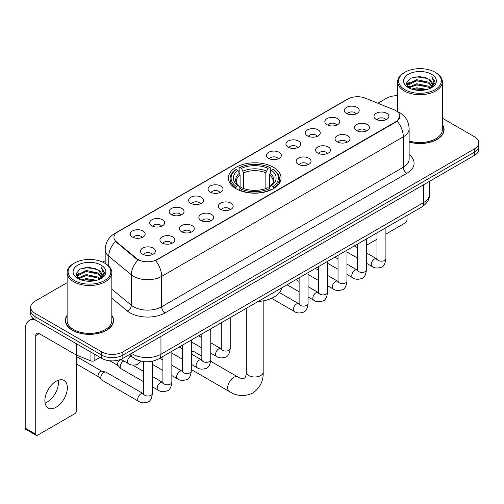 <?xml version="1.0" encoding="UTF-8"?>
<svg xmlns="http://www.w3.org/2000/svg" width="504" height="504" viewBox="0 0 504 504"><rect width="100%" height="100%" fill="white"/><g stroke="black" fill="none" stroke-linecap="round" stroke-linejoin="round"><path stroke-width="0.76" d="M273.351 167.252A26.328 15.202 0 0 0 244.661 163.958A26.328 15.202 0 0 0 228.407 178A26.328 15.202 0 0 0 236.118 188.748A26.328 15.202 0 0 0 264.808 192.043A26.328 15.202 0 0 0 281.062 178A26.328 15.202 0 0 0 273.351 167.252M327.02 124.709A7.453 4.303 180 0 1 325.54 123.493A7.453 4.303 180 0 1 328.01 118.144A7.453 4.303 180 0 1 337.56 118.629A7.453 4.303 180 0 1 339.034 123.493A7.453 4.303 180 0 1 327.02 124.709M336.647 125.156A4.473 2.583 0 0 0 335.45 123.902A4.473 2.583 0 0 0 331.046 123.247A4.473 2.583 0 0 0 327.928 125.156M307.56 135.948A7.453 4.303 180 0 1 306.086 134.726A7.453 4.303 180 0 1 308.549 129.383A7.453 4.303 180 0 1 318.1 129.862A7.453 4.303 180 0 1 319.58 134.726A7.453 4.303 180 0 1 307.56 135.948M317.192 136.389A4.473 2.583 0 0 0 315.989 135.135A4.473 2.583 0 0 0 311.585 134.48A4.473 2.583 0 0 0 308.467 136.389M288.105 147.181A7.453 4.303 180 0 1 286.625 145.965A7.453 4.303 180 0 1 289.094 140.616A7.453 4.303 180 0 1 298.639 141.095A7.453 4.303 180 0 1 300.119 145.965A7.453 4.303 180 0 1 288.105 147.181M297.732 147.628A4.473 2.583 0 0 0 296.535 146.368A4.473 2.583 0 0 0 292.131 145.713A4.473 2.583 0 0 0 289.012 147.628M268.645 158.413A7.453 4.303 180 0 1 267.164 157.198A7.453 4.303 180 0 1 269.634 151.849A7.453 4.303 180 0 1 279.178 152.328A7.453 4.303 180 0 1 280.659 157.198A7.453 4.303 180 0 1 268.645 158.413M278.271 158.861A4.473 2.583 0 0 0 277.074 157.601A4.473 2.583 0 0 0 272.67 156.946A4.473 2.583 0 0 0 269.552 158.861M210.269 192.118A7.453 4.303 180 0 1 208.788 190.903A7.453 4.303 180 0 1 211.258 185.554A7.453 4.303 180 0 1 220.802 186.033A7.453 4.303 180 0 1 222.283 190.903A7.453 4.303 180 0 1 210.269 192.118M219.895 192.559A4.473 2.583 0 0 0 218.698 191.306A4.473 2.583 0 0 0 214.294 190.651A4.473 2.583 0 0 0 211.176 192.559M190.808 203.351A7.453 4.303 180 0 1 189.334 202.136A7.453 4.303 180 0 1 191.797 196.787A7.453 4.303 180 0 1 201.348 197.266A7.453 4.303 180 0 1 202.822 202.136A7.453 4.303 180 0 1 190.808 203.351M200.441 203.799A4.473 2.583 0 0 0 199.238 202.539A4.473 2.583 0 0 0 194.834 201.883A4.473 2.583 0 0 0 191.715 203.799M171.354 214.584A7.453 4.303 180 0 1 169.873 213.368A7.453 4.303 180 0 1 172.343 208.02A7.453 4.303 180 0 1 181.887 208.499A7.453 4.303 180 0 1 183.368 213.368A7.453 4.303 180 0 1 171.354 214.584M180.98 215.032A4.473 2.583 0 0 0 179.783 213.772A4.473 2.583 0 0 0 175.373 213.123A4.473 2.583 0 0 0 172.261 215.032M151.893 225.817A7.453 4.303 180 0 1 150.412 224.601A7.453 4.303 180 0 1 152.882 219.259A7.453 4.303 180 0 1 162.427 219.738A7.453 4.303 180 0 1 163.907 224.601A7.453 4.303 180 0 1 151.893 225.817M161.519 226.264A4.473 2.583 0 0 0 160.322 225.011A4.473 2.583 0 0 0 155.919 224.356A4.473 2.583 0 0 0 152.8 226.264M132.432 237.056A7.453 4.303 180 0 1 130.952 235.834A7.453 4.303 180 0 1 133.421 230.492A7.453 4.303 180 0 1 142.972 230.971A7.453 4.303 180 0 1 144.446 235.834A7.453 4.303 180 0 1 132.432 237.056M142.065 237.497A4.473 2.583 0 0 0 140.862 236.244A4.473 2.583 0 0 0 136.458 235.588A4.473 2.583 0 0 0 133.34 237.497M346.481 113.476A7.453 4.303 180 0 1 345.001 112.26A7.453 4.303 180 0 1 347.47 106.911A7.453 4.303 180 0 1 357.015 107.39A7.453 4.303 180 0 1 358.495 112.26A7.453 4.303 180 0 1 346.481 113.476M356.108 113.923A4.473 2.583 0 0 0 354.911 112.663A4.473 2.583 0 0 0 350.507 112.008A4.473 2.583 0 0 0 347.388 113.923M356.7 130.612A7.453 4.303 180 0 1 355.219 129.396A7.453 4.303 180 0 1 357.689 124.047A7.453 4.303 180 0 1 367.24 124.526A7.453 4.303 180 0 1 368.714 129.396A7.453 4.303 180 0 1 356.7 130.612M366.332 131.059A4.473 2.583 0 0 0 365.129 129.799A4.473 2.583 0 0 0 360.725 129.144A4.473 2.583 0 0 0 357.607 131.059M337.239 141.845A7.453 4.303 180 0 1 335.765 140.629A7.453 4.303 180 0 1 338.228 135.28A7.453 4.303 180 0 1 347.779 135.765A7.453 4.303 180 0 1 349.259 140.629A7.453 4.303 180 0 1 337.239 141.845M346.872 142.292A4.473 2.583 0 0 0 345.668 141.032A4.473 2.583 0 0 0 341.265 140.383A4.473 2.583 0 0 0 338.146 142.292M317.785 153.077A7.453 4.303 180 0 1 316.304 151.862A7.453 4.303 180 0 1 318.774 146.519A7.453 4.303 180 0 1 328.318 146.998A7.453 4.303 180 0 1 329.799 151.862A7.453 4.303 180 0 1 317.785 153.077M327.411 153.525A4.473 2.583 0 0 0 326.214 152.271A4.473 2.583 0 0 0 321.81 151.616A4.473 2.583 0 0 0 318.692 153.525M298.324 164.317A7.453 4.303 180 0 1 296.843 163.101A7.453 4.303 180 0 1 299.313 157.752A7.453 4.303 180 0 1 308.864 158.231A7.453 4.303 180 0 1 310.338 163.101A7.453 4.303 180 0 1 298.324 164.317M307.957 164.758A4.473 2.583 0 0 0 306.753 163.504A4.473 2.583 0 0 0 302.35 162.849A4.473 2.583 0 0 0 299.231 164.758M220.487 209.254A7.453 4.303 180 0 1 219.013 208.032A7.453 4.303 180 0 1 221.477 202.69A7.453 4.303 180 0 1 231.027 203.169A7.453 4.303 180 0 1 232.508 208.032A7.453 4.303 180 0 1 220.487 209.254M230.12 209.696A4.473 2.583 0 0 0 228.917 208.442A4.473 2.583 0 0 0 224.513 207.787A4.473 2.583 0 0 0 221.395 209.696M201.033 220.487A7.453 4.303 180 0 1 199.553 219.272A7.453 4.303 180 0 1 202.022 213.923A7.453 4.303 180 0 1 211.567 214.402A7.453 4.303 180 0 1 213.047 219.272A7.453 4.303 180 0 1 201.033 220.487M210.659 220.935A4.473 2.583 0 0 0 209.462 219.675A4.473 2.583 0 0 0 205.059 219.019A4.473 2.583 0 0 0 201.94 220.935M181.572 231.72A7.453 4.303 180 0 1 180.092 230.504A7.453 4.303 180 0 1 182.561 225.156A7.453 4.303 180 0 1 192.106 225.634A7.453 4.303 180 0 1 193.586 230.504A7.453 4.303 180 0 1 181.572 231.72M191.199 232.168A4.473 2.583 0 0 0 190.002 230.908A4.473 2.583 0 0 0 185.598 230.252A4.473 2.583 0 0 0 182.479 232.168M162.112 242.953A7.453 4.303 180 0 1 160.637 241.737A7.453 4.303 180 0 1 163.101 236.389A7.453 4.303 180 0 1 172.651 236.874A7.453 4.303 180 0 1 174.132 241.737A7.453 4.303 180 0 1 162.112 242.953M171.744 243.401A4.473 2.583 0 0 0 170.541 242.147A4.473 2.583 0 0 0 166.137 241.492A4.473 2.583 0 0 0 163.019 243.401M142.657 254.192A7.453 4.303 180 0 1 141.177 252.97A7.453 4.303 180 0 1 143.646 247.628A7.453 4.303 180 0 1 153.191 248.107A7.453 4.303 180 0 1 154.671 252.97A7.453 4.303 180 0 1 142.657 254.192M152.284 254.633A4.473 2.583 0 0 0 151.087 253.38A4.473 2.583 0 0 0 146.683 252.724A4.473 2.583 0 0 0 143.564 254.633M376.16 119.379A7.453 4.303 180 0 1 374.68 118.163A7.453 4.303 180 0 1 377.149 112.814A7.453 4.303 180 0 1 386.694 113.293A7.453 4.303 180 0 1 388.174 118.163A7.453 4.303 180 0 1 376.16 119.379M385.787 119.826A4.473 2.583 0 0 0 384.59 118.566A4.473 2.583 0 0 0 380.186 117.911A4.473 2.583 0 0 0 377.068 119.826M394.141 109.809A13.413 7.743 180 0 1 395.936 110.678A13.413 7.743 180 0 1 399.861 116.153A13.413 7.743 180 0 1 395.936 121.628L157.09 259.522A13.413 7.743 180 0 1 136.622 258.489L116.367 241.788A13.413 7.743 180 0 1 113.942 237.352A13.413 7.743 180 0 1 117.873 231.871L348.044 98.986A13.413 7.743 180 0 1 365.217 98.116L394.141 109.809M139.621 360.763A14.899 8.606 180 0 1 133.604 357.947M67.126 315.271A24.091 13.91 0 0 0 65.388 320.462A24.091 13.91 0 0 0 72.444 330.296A24.091 13.91 0 0 0 98.696 333.308A24.091 13.91 0 0 0 113.57 320.462A24.091 13.91 0 0 0 111.831 315.271M65.633 321.716A24.091 13.91 0 0 0 65.552 322.081M399.861 116.153L397.234 121.086L395.936 122.025L155.578 260.599A17.388 10.036 60 0 1 161.658 276.356A19.87 11.472 180 0 1 133.56 276.356A19.87 11.472 180 0 1 131.33 274.825L108.763 256.215A19.87 11.472 180 0 1 105.172 249.637L105.172 263.416M67.126 282.668L35.034 301.197A14.899 8.606 0 0 0 30.668 307.283L30.668 313.772A14.899 8.606 0 0 0 35.034 319.851L101.77 358.382L101.77 355.137A14.899 8.606 0 0 0 122.844 355.137L474.434 152.145A14.899 8.606 0 0 0 478.8 146.065A14.899 8.606 0 0 1 474.434 152.145L122.844 355.137A14.899 8.606 0 0 1 101.77 355.137L35.034 316.606L101.77 355.137L101.77 351.893A14.899 8.606 0 0 0 122.844 351.893L474.434 148.9A14.899 8.606 0 0 0 478.8 142.821A14.899 8.606 0 0 0 474.434 136.735L442.348 118.207M30.668 310.527A14.899 8.606 0 0 0 35.034 316.606A14.899 8.606 0 0 1 30.668 310.527M139.633 260.599L136.622 259.075L115.466 241.466A17.388 11.63 129.5 0 0 108.763 256.215L108.763 266.081M409.128 142.052A24.091 13.91 0 0 0 444.087 129.641A24.091 13.91 0 0 0 442.348 124.45M397.643 95.691A14.899 8.606 0 0 0 386.625 98.204L377.899 103.244M105.172 260.7L102.722 262.118M30.668 307.283A14.899 8.606 0 0 0 35.034 313.362L101.77 351.893M113.406 322.081A24.091 13.91 0 0 0 113.318 321.716M443.923 131.261A24.091 13.91 0 0 0 443.835 130.889M101.77 358.382A14.899 8.606 0 0 0 122.844 358.382L474.434 155.389A14.899 8.606 0 0 0 478.8 149.31L478.8 142.821M366.44 244.201A2.482 1.436 120 0 0 366.767 244.541A2.482 1.436 120 0 0 368.008 244.415L376.954 239.255M385.9 234.089L405.241 222.919A2.482 1.436 120 0 0 406.999 219.883L406.999 215.536M404.888 89.687A21.357 12.329 0 0 0 435.097 89.687A21.357 12.329 0 0 0 435.097 72.248L435.796 72.658A22.352 12.902 0 0 1 442.348 81.78A22.352 12.902 0 0 1 428.545 93.706A22.352 12.902 0 0 1 404.189 90.903A22.352 12.902 0 0 1 397.643 81.78A22.352 12.902 0 0 1 404.189 72.658L404.888 72.248A21.357 12.329 0 0 0 404.888 89.687M409.128 140.918A22.352 12.902 0 0 0 442.348 129.641L442.348 81.78M409.128 141.895A23.846 13.766 0 0 0 443.835 129.641A23.846 13.766 0 0 0 442.348 124.847M411.623 89.107L416.776 87.784L427.228 89.46M413.104 89.555L416.776 88.798L425.704 89.838L416.084 89.076L413.204 89.586M408.41 87.45L416.776 83.733L428.772 86.26L430.706 87.86M408.927 87.872L416.776 84.741L428.772 87.274L430.17 88.345M407.723 86.757L408.001 84.067L416.776 79.676L428.772 82.209L432.06 85.932M407.61 86.266L408.001 85.082L416.776 80.69L428.772 83.223L431.821 86.417M430.044 88.446A12.417 7.169 0 0 0 432.413 84.231A12.417 7.169 0 0 0 428.772 79.166L432.407 84.477M431.581 74.277A16.393 9.463 0 0 0 408.435 74.258A16.393 9.463 0 0 0 408.328 87.62A16.393 9.463 0 0 0 408.404 87.658A16.393 9.463 0 0 0 431.657 87.62A16.393 9.463 0 0 0 431.581 74.277M428.772 79.166L419.851 76.501L410.684 78.189L406.432 82.99L409.248 88.112M431.059 87.948L435.021 82.927L435.097 82.026L431.878 76.639L433.906 82.675L430.17 88.389M435.796 72.658L435.097 72.248A21.357 12.329 0 0 0 404.888 72.248M431.878 76.639L435.097 82.228M410.47 78.296L416.084 76.91L426.145 77.811M406.596 84.817L408.429 83.38M412.461 81.667L416.084 80.961L425.786 81.761M412.461 85.724L416.084 85.018L425.786 85.819M406.489 84.42L409.494 82.284M408.089 87.148L409.494 86.342M235.645 188.471L236.351 186.587A23.644 13.652 0 0 1 236.351 169.42L237.976 170.358A21.357 12.329 0 0 0 237.976 185.648L239.583 186.562L240.099 188.477M240.099 187.696L240.099 174.857L237.976 170.358M239.161 172.393L239.161 167.794L239.866 167.391A23.644 13.652 0 0 1 269.602 167.391L267.977 168.33A21.357 12.329 0 0 0 241.492 168.33L243.615 172.828L243.615 188.534M265.854 188.534L265.854 172.828L267.977 168.33M258.017 301.543A27.323 15.775 0 0 0 281.856 287.784M239.161 189.832A24.639 14.225 0 0 0 270.314 189.832L269.602 188.616A23.644 13.652 0 0 1 239.866 188.616L239.161 190.254M270.314 190.254L270.314 189.832M236.351 169.42L235.645 169.823A24.639 14.225 0 0 0 230.095 178.813A24.639 14.225 0 0 0 235.645 187.809M269.602 167.391L270.314 167.794L270.314 172.393M239.866 188.616L241.492 187.677A21.357 12.329 0 0 0 267.977 187.677L269.602 188.616M237.976 185.648L236.351 186.587M241.492 168.33L239.866 167.391M239.583 173.124A19.108 11.031 0 0 0 239.583 186.562L239.671 186.619C236.962 183.998 235.853 182.215 236.357 181.276A18.377 10.609 0 0 1 240.099 174.857M273.823 187.809A24.639 14.225 0 0 0 279.373 178.813A24.639 14.225 0 0 0 273.823 169.823L273.118 169.42A23.644 13.652 0 0 1 273.118 186.587L273.823 188.471M273.118 186.587L271.492 185.648A21.357 12.329 0 0 0 271.492 170.358L273.118 169.42M271.492 170.358L269.369 174.857L269.369 187.696L269.886 186.562L271.492 185.648M269.369 174.857A18.377 10.609 0 0 1 273.111 181.276C273.615 182.221 272.507 184.004 269.798 186.619L269.886 186.562A19.108 11.031 0 0 0 269.886 173.124M269.369 188.477L269.369 187.696M201.827 356.152L193.977 351.616A8.442 4.876 120 0 0 191.312 351.376M143.451 381.648L121.099 368.745A4.473 2.583 -60 0 1 120.74 368.456A4.473 2.583 -60 0 1 120.172 366.698A4.473 2.583 -60 0 1 123.335 361.223A4.473 2.583 -60 0 1 123.864 360.971M120.74 368.456L117.949 365.431A3.226 1.865 -60 0 1 117.539 364.165A3.226 1.865 -60 0 1 119.826 360.209A3.226 1.865 -60 0 1 121.13 359.925L122.655 360.272M152.391 361.217L152.391 393.422C151.78 398.614 150.173 401.518 147.571 402.123C143.879 403.269 140.912 403.011 138.663 401.354L101.644 379.978A4.473 2.583 -60 0 1 101.285 379.688A4.473 2.583 -60 0 1 100.718 377.931A4.473 2.583 -60 0 1 103.881 372.456A4.473 2.583 -60 0 1 105.683 372.065A4.473 2.583 -60 0 1 106.111 372.236L143.438 393.769M101.285 379.688L98.488 376.664A3.226 1.865 -60 0 1 98.085 375.398A3.226 1.865 -60 0 1 100.365 371.442A3.226 1.865 -60 0 1 101.669 371.164L105.683 372.065M58.231 380.268A15.895 9.179 -60 0 1 47.193 402.066A15.895 9.179 -60 0 1 45.07 403.061M56.108 407.213A15.895 9.179 120 0 0 66.49 393.208A15.895 9.179 120 0 0 64.058 380.47A15.895 9.179 120 0 0 56.108 381.257A15.895 9.179 120 0 0 45.725 395.262A15.895 9.179 120 0 0 48.163 408.001A15.895 9.179 120 0 0 56.108 407.213M94.128 353.972L94.128 360.763L100.013 357.368M34.864 319.757A19.87 11.472 -120 0 0 29.314 320.494A19.87 11.472 -120 0 0 25.2 329.584L25.2 428.142L35.74 434.228L35.74 335.67A4.964 2.866 60 0 1 36.767 333.396A4.964 2.866 60 0 1 39.249 333.642L75.978 354.848L75.978 343.489M35.74 434.228A2.482 1.436 120 0 0 36.25 435.361L25.717 429.276A2.482 1.436 -60 0 1 25.2 428.142M36.25 435.361A2.482 1.436 120 0 0 37.491 435.242L74.724 413.746A2.482 1.436 120 0 0 76.482 410.703L76.482 355.074M94.128 360.763A2.482 1.436 180 0 1 90.947 360.927L76.306 355.005A2.482 1.436 180 0 1 75.978 354.848M74.371 280.514A21.357 12.329 0 0 0 104.58 280.514A21.357 12.329 0 0 0 104.58 263.069L105.286 263.479A22.352 12.902 0 0 1 111.831 272.601A22.352 12.902 0 0 1 98.028 284.527A22.352 12.902 0 0 1 73.672 281.73A22.352 12.902 0 0 1 67.126 272.601A22.352 12.902 0 0 1 73.672 263.479L74.371 263.069A21.357 12.329 0 0 0 74.371 280.514M67.126 272.601L67.126 320.462A22.352 12.902 0 0 0 73.672 329.584A22.352 12.902 0 0 0 98.028 332.382A22.352 12.902 0 0 0 111.831 320.462L111.831 272.601M67.126 315.668A23.846 13.766 0 0 0 65.633 320.462A23.846 13.766 0 0 0 72.62 330.196A23.846 13.766 0 0 0 98.601 333.175A23.846 13.766 0 0 0 113.318 320.462A23.846 13.766 0 0 0 111.831 315.668M81.106 279.928L86.266 278.611L96.711 280.281M82.587 280.375L86.266 279.619L95.187 280.665M77.893 278.271L86.266 274.554L98.255 277.087L100.189 278.687M78.41 278.693L86.266 275.568L98.255 278.101L99.653 279.166M77.207 277.584L77.484 274.888L86.266 270.497L98.255 273.029L101.543 276.753M77.099 277.087L77.484 275.902L86.266 271.511L98.255 274.044L101.304 277.238M99.527 279.266A12.417 7.169 0 0 0 101.896 275.058A12.417 7.169 0 0 0 98.255 269.987L101.89 275.304M101.065 265.098A16.393 9.463 0 0 0 77.925 265.079A16.393 9.463 0 0 0 77.818 278.441A16.393 9.463 0 0 0 77.887 278.485A16.393 9.463 0 0 0 101.14 278.441A16.393 9.463 0 0 0 101.065 265.098M98.255 269.987L89.334 267.322L80.168 269.01L75.915 273.811L78.737 278.933M100.542 278.775L104.504 273.748L104.58 272.847L101.361 267.46L103.389 273.496L99.653 279.21M105.286 263.479L104.58 263.069A21.357 12.329 0 0 0 74.371 263.069M101.361 267.46L104.58 273.048M79.953 269.117L85.567 267.731L95.628 268.632M76.079 275.644L77.912 274.201M81.944 272.488L85.567 271.788L95.269 272.582M81.944 276.545L85.567 275.839L95.269 276.639M82.688 280.407L85.567 279.896L95.174 280.665M75.972 275.241L78.977 273.105M77.572 277.969L78.977 277.162M116.367 241.788L116.367 242.38M136.622 258.489L136.622 259.075M157.09 259.522L157.09 259.919M395.936 121.628L395.936 122.025M409.128 154.596A24.835 14.339 180 0 1 406.822 173.338L165.167 312.858A4.964 2.866 60 0 1 161.658 306.772L403.307 167.252A19.87 11.472 0 0 0 409.128 159.144L409.128 128.728A19.87 11.472 180 0 1 403.307 136.836A17.388 10.036 -120 0 0 397.234 121.086M165.167 312.858A24.835 14.339 180 0 1 130.045 312.858A24.835 14.339 180 0 1 127.26 310.943L111.831 298.217M138.102 259.995A17.388 11.63 129.5 0 0 131.33 274.825L131.33 305.241A19.87 11.472 0 0 0 133.56 306.772A19.87 11.472 0 0 0 161.658 306.772L161.658 276.356L403.307 136.836L403.307 167.252A4.964 2.866 60 0 0 406.822 173.338M409.128 128.728C408.794 121.584 405.651 116.222 399.71 112.657L397.202 111.434A17.388 8.14 112 0 0 396.963 111.346M116.392 232.886A17.388 10.036 -120 0 0 114.591 233.566C108.65 237.132 105.506 242.493 105.172 249.637M114.591 233.566L346.582 99.628A17.388 10.036 60 0 1 347.899 99.067M122.844 351.893L122.844 358.382M474.434 148.9L474.434 155.389M35.034 313.362L35.034 319.851M111.831 289.164L131.33 305.241A4.964 3.32 -50.5 0 1 127.26 310.943M131.519 353.373A19.87 11.472 0 0 0 132.854 354.224A19.87 11.472 0 0 0 160.952 354.224L423.681 202.539A19.87 11.472 0 0 0 429.502 194.431C429.647 199.357 427.02 203.578 421.621 207.087L158.899 358.772A9.935 5.733 60 0 0 160.952 354.224L160.952 336.382M423.681 184.697L423.681 202.539A9.935 5.733 60 0 1 421.621 207.087M130.712 353.839A9.935 6.647 129.5 0 0 132.445 357.071L129.427 354.583M263.183 300.888L263.183 372.109A8.442 4.876 180 0 1 260.707 375.562A8.442 4.876 180 0 1 248.762 375.562A8.442 4.876 180 0 1 246.292 372.109C246.418 372.727 246.072 376.267 245.001 377.798L243.451 378.693C240.899 378.409 239.041 377.83 237.882 376.967L210.678 361.261M263.183 372.109C263.542 380.854 260.077 387.834 252.787 393.07C244.61 396.768 236.83 396.276 229.44 391.595A8.442 4.876 -60 0 1 228.142 384.829A8.442 4.876 -60 0 1 233.661 377.383A8.442 4.876 -60 0 1 237.882 376.967M265.854 172.828A18.377 10.609 0 0 0 243.615 172.828M266.377 171.095A19.108 11.031 0 0 0 243.098 171.095M385.9 227.713L385.9 258.615A4.473 2.583 180 0 1 384.382 260.549A4.473 2.583 180 0 1 378.265 260.436A4.473 2.583 180 0 1 376.954 258.615L376.816 259.579L377.212 259.245M385.9 258.615C385.283 263.806 383.676 266.704 381.074 267.309C377.383 268.456 374.415 268.197 372.166 266.54A4.473 2.583 -60 0 1 371.479 262.956A4.473 2.583 -60 0 1 374.403 259.018A4.473 2.583 -60 0 1 374.598 258.911A4.473 2.583 -60 0 1 376.639 258.798L376.942 258.955M366.44 238.946L366.44 269.848A4.473 2.583 180 0 1 364.928 271.782A4.473 2.583 180 0 1 358.81 271.669A4.473 2.583 180 0 1 357.5 269.848L357.355 270.812L357.752 270.484M366.44 269.848C365.828 275.039 364.216 277.937 361.614 278.548C357.922 279.688 354.955 279.43 352.706 277.773A4.473 2.583 -60 0 1 352.025 274.189A4.473 2.583 -60 0 1 354.942 270.251A4.473 2.583 -60 0 1 355.144 270.144A4.473 2.583 -60 0 1 357.179 270.031L357.487 270.194M346.979 250.186L346.979 281.081A4.473 2.583 180 0 1 345.467 283.015A4.473 2.583 180 0 1 339.349 282.908A4.473 2.583 180 0 1 338.039 281.081L337.894 282.045L338.297 281.717M346.979 281.081C346.368 286.272 344.761 289.17 342.159 289.781C338.468 290.921 335.494 290.663 333.251 289.006A4.473 2.583 -60 0 1 332.564 285.428A4.473 2.583 -60 0 1 335.488 281.484A4.473 2.583 -60 0 1 335.683 281.377A4.473 2.583 -60 0 1 337.718 281.264L338.026 281.427M327.524 261.418L327.524 292.314A4.473 2.583 180 0 1 326.006 294.254A4.473 2.583 180 0 1 319.889 294.141A4.473 2.583 180 0 1 318.578 292.314L318.44 293.278L318.837 292.95M327.524 292.314C326.907 297.505 325.3 300.409 322.699 301.014C319.007 302.154 316.039 301.902 313.79 300.245A4.473 2.583 -60 0 1 313.104 296.661A4.473 2.583 -60 0 1 316.027 292.723A4.473 2.583 -60 0 1 316.222 292.616A4.473 2.583 -60 0 1 318.263 292.496L318.566 292.66M308.064 272.651L308.064 303.547A4.473 2.583 180 0 1 306.552 305.487A4.473 2.583 180 0 1 300.434 305.374A4.473 2.583 180 0 1 299.124 303.547L298.979 304.517L299.376 304.183M308.064 303.547C307.453 308.738 305.84 311.642 303.238 312.247C299.546 313.394 296.579 313.135 294.33 311.478A4.473 2.583 -60 0 1 293.649 307.894A4.473 2.583 -60 0 1 296.566 303.956A4.473 2.583 -60 0 1 296.768 303.849A4.473 2.583 -60 0 1 298.803 303.736L299.111 303.893M230.227 317.589L230.227 348.484A4.473 2.583 180 0 1 228.715 350.425A4.473 2.583 180 0 1 222.598 350.311A4.473 2.583 180 0 1 221.287 348.484L221.143 349.455L221.546 349.121M230.227 348.484C229.616 353.676 228.01 356.58 225.408 357.185C221.716 358.331 218.742 358.073 216.499 356.416A4.473 2.583 -60 0 1 215.813 352.831A4.473 2.583 -60 0 1 218.736 348.894A4.473 2.583 -60 0 1 218.931 348.787A4.473 2.583 -60 0 1 220.966 348.674L221.275 348.831M210.767 328.822L210.767 359.724A4.473 2.583 180 0 1 209.254 361.658A4.473 2.583 180 0 1 203.137 361.544A4.473 2.583 180 0 1 201.827 359.724L201.688 360.688L202.085 360.354M210.767 359.724C210.155 364.915 208.549 367.813 205.947 368.418C202.255 369.564 199.288 369.306 197.039 367.649A4.473 2.583 -60 0 1 196.352 364.064A4.473 2.583 -60 0 1 199.275 360.127A4.473 2.583 -60 0 1 199.471 360.02A4.473 2.583 -60 0 1 201.512 359.906L201.814 360.064M191.312 340.061L191.312 370.957A4.473 2.583 180 0 1 189.794 372.891A4.473 2.583 180 0 1 183.677 372.784A4.473 2.583 180 0 1 182.372 370.957L182.227 371.921L182.624 371.593M191.312 370.957C190.701 376.148 189.088 379.046 186.486 379.657C182.794 380.797 179.827 380.539 177.578 378.882A4.473 2.583 -60 0 1 176.898 375.304A4.473 2.583 -60 0 1 179.815 371.36A4.473 2.583 -60 0 1 180.016 371.253A4.473 2.583 -60 0 1 182.051 371.139L182.353 371.303M171.851 351.294L171.851 382.19A4.473 2.583 180 0 1 170.339 384.124A4.473 2.583 180 0 1 164.222 384.016A4.473 2.583 180 0 1 162.912 382.19L162.767 383.153L163.17 382.826M171.851 382.19C171.24 387.381 169.634 390.279 167.032 390.89C163.334 392.03 160.367 391.772 158.124 390.115A4.473 2.583 -60 0 1 157.437 386.536A4.473 2.583 -60 0 1 160.354 382.593A4.473 2.583 -60 0 1 160.555 382.486A4.473 2.583 -60 0 1 162.59 382.372L162.899 382.536M152.391 393.422A4.473 2.583 180 0 1 150.879 395.363A4.473 2.583 180 0 1 144.761 395.249A4.473 2.583 180 0 1 143.451 393.422L143.306 394.393L143.709 394.059M138.663 401.354A4.473 2.583 -60 0 1 137.976 397.769A4.473 2.583 -60 0 1 140.9 393.832A4.473 2.583 -60 0 1 141.095 393.725A4.473 2.583 -60 0 1 143.136 393.611M120.966 359.302L128.444 363.611A4.473 2.583 -60 0 1 127.758 360.032A4.473 2.583 -60 0 1 130.675 356.089A4.473 2.583 -60 0 1 130.876 355.981A4.473 2.583 -60 0 1 131.04 355.906M35.74 335.67L39.249 333.642M76.306 343.684L76.306 355.005M90.947 360.927L90.947 352.132M346.582 99.628L349.77 98.141M158.899 358.772C150.904 362.792 142.909 362.792 134.915 358.772L132.445 357.071M429.502 194.431L429.502 181.333M366.767 244.541L366.44 244.352M443.835 131.632L443.835 129.641M407.572 86.587L407.572 85.762M397.643 111.617L397.643 81.78M229.44 391.595L191.312 369.583M230.095 183.362L230.095 178.813M279.373 183.362L279.373 178.813M246.292 308.316L246.292 372.109M372.166 266.54L366.44 263.233M357.5 258.073L346.979 252M376.954 232.879L376.954 258.615M376.639 258.798L366.44 252.907M357.5 247.748L354.35 245.927M352.706 277.773L346.979 274.466M338.039 269.306L327.524 263.233M357.5 244.112L357.5 269.848M357.179 270.031L346.979 264.14M338.039 258.98L334.889 257.166M333.251 289.006L327.524 285.699M318.578 280.539L308.064 274.466M338.039 255.345L338.039 281.081M337.718 281.264L327.524 275.379M318.578 270.213L315.435 268.399M313.79 300.245L308.064 296.938M299.124 291.772L287.034 284.791M318.578 266.578L318.578 292.314M318.263 292.496L308.064 286.612M299.124 281.446L295.974 279.632M294.33 311.478L271.543 298.318M299.124 277.817L299.124 303.547M298.803 303.736L279.474 292.578M216.499 356.416L210.767 353.109M201.827 347.943L191.312 341.876M221.287 322.749L221.287 348.484M220.966 348.674L210.767 342.783M201.827 337.623L198.683 335.803M197.039 367.649L191.312 364.342M182.372 359.182L171.851 353.109M201.827 333.988L201.827 359.724M201.512 359.906L191.312 354.016M182.372 348.856L179.222 347.036M177.578 378.882L171.851 375.575M162.912 370.415L152.391 364.342M182.372 345.221L182.372 370.957M182.051 371.139L171.851 365.249M162.912 360.089L159.762 358.275M158.124 390.115L152.391 386.807M109.784 360.776L118.068 365.558M162.912 356.454L162.912 382.19M162.59 382.372L152.391 376.488M143.451 371.322L132.665 365.098M120.475 359.491L121.294 359.963M76.482 364.02L98.608 376.79M143.451 361.563L143.451 393.422M76.482 356.561L101.833 371.202M128.444 363.611C130.643 365.261 133.61 365.52 137.353 364.386L140.849 361.091M29.314 320.494L32.98 318.37M113.318 322.453L113.318 320.462M77.062 277.408L77.062 276.583M65.633 322.453L65.633 320.462"/></g></svg>
